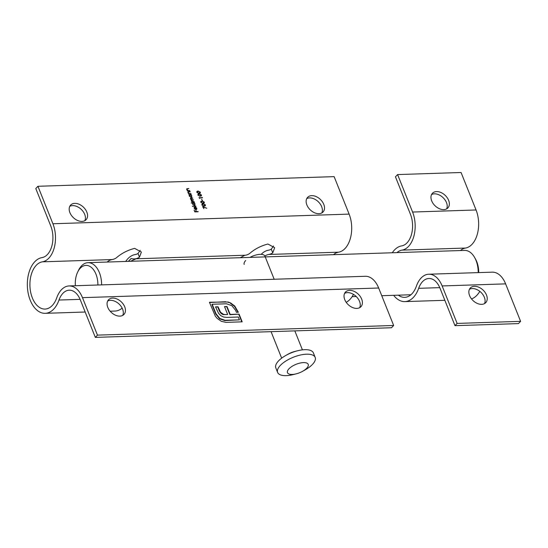 <?xml version="1.0" encoding="UTF-8"?>
<svg xmlns="http://www.w3.org/2000/svg" width="548" height="548" viewBox="0 0 548 548"><rect width="100%" height="100%" fill="white"/><g stroke="black" fill="none" stroke-linecap="round" stroke-linejoin="round"><path stroke-width="0.82" d="M200.369 192.204L200.273 193.108L199.082 193.458L196.842 192.321L196.938 191.396L198.109 191.026L200.369 192.204L200.116 193.232M199.732 198.458L199.04 197.602L202.527 197.814L199.513 197.91L199.732 198.458M204.336 202.123L204.233 203.02L203.048 203.376L200.808 202.233L200.904 201.308L202.075 200.945L204.336 202.123L204.082 203.15M194.314 207.274L195.047 206.959L195.985 209.302L196.506 208.315L195.629 207.082L196.794 208.267L196.705 209.357L195.115 209.35L194.252 208.343L194.362 207.213M195.985 209.302L196.437 209.124L195.985 209.302M191.17 203.041L194.485 202.609L194.191 202.945L195.088 203.993L194.355 205.404L192.54 204.068L192.636 202.993L191.17 203.041M194.972 205.158L194.355 205.404M203.829 208.699L202.602 206.507L206.795 208.274L203.164 207.034L203.829 208.699M190.978 193.841L188.526 193.917L188.841 193.581L187.957 192.601L188.012 191.807L190.06 191.547L190.19 191.869L188.491 191.958L188.279 192.649L189.286 193.519L190.978 193.841M188.491 191.958L188.08 192.862M333.492 254.676A23.68 14.351 88.1 0 1 338.561 252.19A24.968 15.132 -91.9 0 0 349.117 214.11L334.129 176.634L37.928 186.286L35.791 188.539L50.779 226.016A20.714 12.549 88.1 0 1 42.025 257.601A27.941 16.933 -91.9 0 0 27.4 287.056A27.941 16.933 -91.9 0 0 45.183 313.326A27.941 16.933 -91.9 0 0 58.999 300.037A20.714 12.549 88.1 0 1 69.24 290.193A20.714 12.549 88.1 0 1 80.337 299.914L95.325 337.383L97.462 335.129L82.474 297.653A24.968 15.132 -91.9 0 0 69.103 285.94A24.968 15.132 -91.9 0 0 56.752 297.811A23.68 14.351 88.1 0 1 45.046 309.065A23.68 14.351 88.1 0 1 29.969 286.803A23.68 14.351 88.1 0 1 42.367 261.834A24.968 15.132 -91.9 0 0 52.916 223.755L37.928 186.286M69.911 212.658A10.645 7.268 -136.5 0 1 70.651 205.055A10.645 7.268 -136.5 0 1 83.371 207.11A10.645 7.268 -136.5 0 1 86.098 219.707A10.645 7.268 -136.5 0 1 77.583 220.474A10.645 7.268 -136.5 0 1 69.911 212.658M306.866 204.938A10.645 7.268 -136.5 0 1 307.606 197.342A10.645 7.268 -136.5 0 1 320.333 199.397A10.645 7.268 -136.5 0 1 323.053 211.987A10.645 7.268 -136.5 0 1 314.545 212.761A10.645 7.268 -136.5 0 1 306.866 204.938M188.95 194.978L191.273 194.574L190.978 194.91L191.875 195.965L191.142 197.369L189.327 196.033L189.403 194.958L188.95 194.978M191.759 197.122L191.142 197.369M189.766 190.814L187.313 190.889L187.628 190.553L186.745 189.574L186.806 188.772L188.848 188.519L187.279 188.93L187.067 189.622L188.074 190.492L189.766 190.814M187.279 188.93L186.868 189.827M194.191 201.87L191.738 201.952L192.033 201.616L191.204 200.732L191.464 199.876L190.492 198.938L190.546 198.225L192.629 197.972L192.759 198.294L191.43 198.335L190.814 198.986L193.478 200.082L192.232 200.123L191.526 200.774L194.191 201.87M191.43 198.335L190.622 199.191M191.293 200.547L191.334 200.986M195.972 206.322L192.403 206.117L195.972 206.322M205.438 204.877L205.336 205.774L204.151 206.13L201.904 204.986L202.006 204.061L203.178 203.698L205.438 204.877L205.185 205.904M202.507 200.602L201.609 199.239L202.507 200.602M201.472 194.958L201.369 195.862L200.184 196.211L197.938 195.074L198.04 194.15L199.212 193.78L201.472 194.958L201.219 195.992M198.157 211.788L194.8 211.898L194.102 210.151L195.013 211.562L196.047 211.528L195.821 210.096L196.389 211.521L198.157 211.788M97.462 335.129L393.656 325.478L378.668 288.008A24.968 15.132 -91.9 0 0 365.297 276.288L69.103 285.94M344.754 299.66A10.645 7.268 -136.5 0 1 345.493 292.057A10.645 7.268 -136.5 0 1 358.214 294.112A10.645 7.268 -136.5 0 1 360.94 306.709A10.645 7.268 -136.5 0 1 352.426 307.476A10.645 7.268 -136.5 0 1 344.754 299.66M107.798 307.373A10.645 7.268 -136.5 0 1 108.538 299.777A10.645 7.268 -136.5 0 1 121.259 301.832A10.645 7.268 -136.5 0 1 123.978 314.429A10.645 7.268 -136.5 0 1 115.47 315.196A10.645 7.268 -136.5 0 1 107.798 307.373M215.364 316.237L209.432 302.249L228.167 302.003L230.598 302.934L234.729 306.003L238.339 312.244L236.407 312.312L235.64 310.394L231.859 305.661L226.516 303.784L212.192 304.25L215.974 313.696L219.803 318.463L225.091 320.306L239.414 319.84L238.291 317.032L226.941 317.402L223.618 317.045L220.858 315.696L218.556 313.319L215.535 306.873L218.07 306.791L220.508 312.216L223.488 314.353L225.365 314.579L227.667 314.504L224.502 306.585L226.995 306.503L230.167 314.422L239.092 314.127L242.175 321.834L225.92 322.368L221.351 321.327L217.179 318.402L215.364 316.237M240.291 257.711L244.833 255.245L136.096 258.786L130.493 261.286M125.711 261.444A27.941 16.933 88.1 0 1 135.116 254.567A20.714 12.549 -91.9 0 0 138 253.512L140.22 250.313M244.463 255.334A24.968 15.132 -91.9 0 0 249.491 253.608C254.738 249.039 260.875 245.846 267.91 244.031L274.671 247.696L272.76 252.847A24.968 15.132 88.1 0 1 268.746 254.464A23.68 14.351 -91.9 0 0 264.889 256.026M107.113 262.047A23.68 14.351 88.1 0 1 112.182 259.56A24.968 15.132 -91.9 0 0 116.203 257.95C121.451 253.382 127.588 250.189 134.623 248.367L141.384 252.039L139.473 257.19A24.968 15.132 88.1 0 1 134.26 258.923A24.968 15.132 88.1 0 1 131.123 258.485L128.396 261.355M261.17 254.354A27.941 16.933 88.1 0 1 268.404 250.231A20.714 12.549 -91.9 0 0 271.287 249.169L273.507 245.97M346.213 302.332A27.941 16.933 -91.9 0 0 353.474 294.379M95.325 337.383L391.519 327.738L393.656 325.478M134.26 258.923L136.096 258.786M306.716 198.636A10.645 7.268 -136.5 0 1 318.189 201.65A10.645 7.268 -136.5 0 1 321.806 212.946M69.76 206.356A10.645 7.268 -136.5 0 1 81.234 209.37A10.645 7.268 -136.5 0 1 84.844 220.666M110.155 311.209L114.998 311.052A27.941 16.933 -91.9 0 0 122.149 308.127M107.648 301.071A10.645 7.268 -136.5 0 1 119.115 304.085A10.645 7.268 -136.5 0 1 122.731 315.388M344.603 293.358A10.645 7.268 -136.5 0 1 356.077 296.372A10.645 7.268 -136.5 0 1 359.687 307.668M209.542 302.523L225.694 301.722M225.42 302.003L228.167 302.003M227.9 302.284L230.598 302.934M230.331 303.215L234.455 306.284L234.729 306.003M234.455 306.284L237.962 312.257M215.974 313.696L215.7 313.977L211.925 304.53L212.192 304.25M215.7 313.977L219.536 318.744L219.803 318.463M219.536 318.744L224.824 320.587L225.091 320.306M224.824 320.587L239.414 319.84M215.645 307.147L218.07 306.791M217.803 307.079L219.234 310.661L219.508 310.38M219.234 310.661L220.241 312.504L220.508 312.216M220.241 312.504L221.584 313.819L221.851 313.538M221.584 313.819L223.221 314.634L223.488 314.353M223.221 314.634L227.667 314.504M224.612 306.853L226.995 306.503M226.728 306.784L229.9 314.703L230.167 314.422M229.9 314.703L239.092 314.127M238.825 314.415L241.798 321.847M188.93 194.924L191.273 194.574M191.656 196.383L191.608 197.246M190.766 197.328L191.327 196.972M189.594 195.287L190.183 194.937L189.629 196.02L191.019 197.047L191.478 196.848L191.211 197.129M189.909 195.218L189.361 196.3M190.752 197.328L191.567 195.958L190.183 194.937M187.909 191.971L190.06 191.547M188.224 192.245L188.012 192.93L188.224 192.245M188.731 193.697L189.286 193.519M189.019 193.8L190.848 193.519M186.704 188.944L188.848 188.519M187.012 189.211L186.799 189.903L187.012 189.211M187.519 190.67L188.074 190.492M187.806 190.773L189.642 190.492M190.444 198.39L192.629 197.972M191.163 198.616L190.546 199.267L191.163 198.616M191.341 200.006L193.348 199.76M191.958 200.404L191.259 201.061L191.958 200.404M191.923 201.739L194.061 201.554M191.149 202.986L194.485 202.609M194.869 204.418L194.821 205.281M193.978 205.363L194.54 205M192.807 203.322L193.396 202.966L192.841 204.055L194.232 205.082L194.691 204.884L194.424 205.164M193.122 203.253L192.574 204.336M193.965 205.356L194.78 203.993L193.396 202.966M192.506 206.384L195.841 206M196.588 208.74L196.554 209.48M194.047 207.555L195.047 206.959M195.615 209.329L196.239 208.596M194.492 207.617L194.876 207.288L194.547 208.315L195.67 209.274L194.876 207.288M194.609 207.576L194.28 208.596M201.897 204.212L203.178 203.698M202.911 203.979L203.664 204.027M202.226 204.473L201.924 205.027M203.376 206.089L204.822 205.158M202.013 205.212L204.02 205.808L205.089 204.877L204.842 205.658M205.089 204.877L203.308 204.014L202.246 204.966L202.322 204.315L202.054 204.596M200.794 201.459L202.075 200.945M201.808 201.226L202.561 201.274M201.123 201.719L200.821 202.274M202.274 203.329L203.719 202.404M200.917 202.459L202.918 203.055L203.986 202.123L203.74 202.904M203.986 202.123L202.205 201.26L201.143 202.212L201.226 201.561L200.958 201.842M199.143 197.869L202.397 197.492M197.931 194.3L199.212 193.78M198.945 194.061L199.698 194.108M198.26 194.554L197.958 195.115M199.41 196.17L200.856 195.239M198.047 195.294L200.054 195.889L201.123 194.958L200.876 195.746M201.123 194.958L199.342 194.102L198.28 195.054L198.362 194.403L198.095 194.684M196.835 191.547L198.109 191.026M197.842 191.307L198.595 191.355M197.164 191.8L196.855 192.362M198.308 193.417L199.753 192.485M196.951 192.54L198.958 193.136L200.02 192.204L199.773 192.992M200.02 192.204L198.239 191.348L197.177 192.3L197.259 191.649L196.992 191.93M196.047 211.528L195.013 211.562M196.026 211.555L196.389 211.521M196.122 211.802L198.027 211.466M478.205 272.609A21.29 12.899 -91.9 0 0 474.671 257.581A21.29 12.899 -91.9 0 0 464.601 250.409L88.009 262.67A21.29 12.899 88.1 0 1 101.613 284.878M97.887 285.001A18.625 11.289 -91.9 0 0 90.304 266.65A18.625 11.289 -91.9 0 0 77.597 272.24L78.433 270.486A21.29 12.899 88.1 0 1 88.009 262.67M77.597 272.24A18.625 11.289 -91.9 0 0 75.377 285.734M474.671 257.581L475.609 259.273A18.625 11.289 88.1 0 1 478.705 272.596M302.667 371.27L305.126 369.886A20.221 8.261 158.2 0 0 315.182 357.399L313.374 352.891A20.221 8.261 158.2 0 0 297.482 350.789L294.749 351.48A11.179 4.569 158.2 0 0 288.337 354.042L285.878 355.426A20.221 8.261 158.2 0 0 278.521 360.927A20.221 8.261 158.2 0 0 275.822 367.914L277.624 372.421A20.221 8.261 158.2 0 0 293.516 374.531L296.256 373.832A11.179 4.569 158.2 0 0 302.667 371.27A11.179 4.569 158.2 0 0 305.599 362.728A11.179 4.569 158.2 0 0 288.96 368.811A11.179 4.569 158.2 0 0 296.256 373.832M245.662 260.56A11.179 4.569 158.2 0 0 244.175 264.424M274.178 279.254L264.924 256.122A11.179 4.569 158.2 0 0 249.957 257.396M297.482 350.789A20.221 8.261 158.2 0 0 285.878 355.426M315.182 357.399A20.221 8.261 158.2 0 0 300.201 355.077A20.221 8.261 158.2 0 0 280.323 365.434A20.221 8.261 158.2 0 0 277.624 372.421M393.67 295.317A27.941 16.933 -91.9 0 0 404.849 301.606A27.941 16.933 -91.9 0 0 418.665 288.323A20.714 12.549 88.1 0 1 428.906 278.48A20.714 12.549 88.1 0 1 440.003 288.2L454.991 325.67L518.456 323.601L520.6 321.347L505.612 283.871A24.968 15.132 -91.9 0 0 492.241 272.157L428.769 274.219A24.968 15.132 -91.9 0 0 416.418 286.097A23.68 14.351 88.1 0 1 404.712 297.352A23.68 14.351 88.1 0 1 398.348 295.166M454.991 325.67L457.128 323.416L520.6 321.347M469.581 295.591A10.645 7.268 -136.5 0 1 470.321 287.995A10.645 7.268 -136.5 0 1 483.041 290.05A10.645 7.268 -136.5 0 1 485.761 302.64A10.645 7.268 -136.5 0 1 477.253 303.414A10.645 7.268 -136.5 0 1 469.581 295.591M457.128 323.416L442.14 285.94A24.968 15.132 -91.9 0 0 428.769 274.219M396.964 252.607A23.68 14.351 88.1 0 1 402.033 250.121A24.968 15.132 -91.9 0 0 412.582 212.042L397.595 174.572L461.067 172.504L476.054 209.973A24.968 15.132 -91.9 0 1 465.505 248.052A23.68 14.351 88.1 0 0 460.43 250.546M431.694 200.876A10.645 7.268 -136.5 0 1 432.434 193.273A10.645 7.268 -136.5 0 1 445.154 195.328A10.645 7.268 -136.5 0 1 447.88 207.925A10.645 7.268 -136.5 0 1 439.366 208.692A10.645 7.268 -136.5 0 1 431.694 200.876M397.595 174.572L395.457 176.826L410.445 214.302A20.714 12.549 88.1 0 1 401.691 245.888A27.941 16.933 -91.9 0 0 392.286 252.765M431.543 194.574A10.645 7.268 -136.5 0 1 443.017 197.588A10.645 7.268 -136.5 0 1 446.627 208.884M471.527 298.927A27.941 16.933 -91.9 0 0 479.801 291.351M469.424 289.289A10.645 7.268 -136.5 0 1 480.897 292.303A10.645 7.268 -136.5 0 1 484.514 303.599M52.916 223.755L349.117 214.11M82.474 297.653L378.668 288.008M139.473 257.19L138 253.512M268.746 254.464L338.561 252.19M42.367 261.834L112.182 259.56M58.999 300.037L80.104 299.352M272.76 252.847L271.287 249.169M442.14 285.94L505.612 283.871M402.033 250.121L465.505 248.052M412.582 212.042L476.054 209.973M418.665 288.323L439.77 287.638M45.183 313.326L85.18 312.018M352.124 296.667L356.248 296.536M381.75 295.708L410.918 294.756M271.068 331.663L281.665 358.159M294.831 330.889L302.421 349.857M404.849 301.606L444.846 300.304"/></g></svg>
